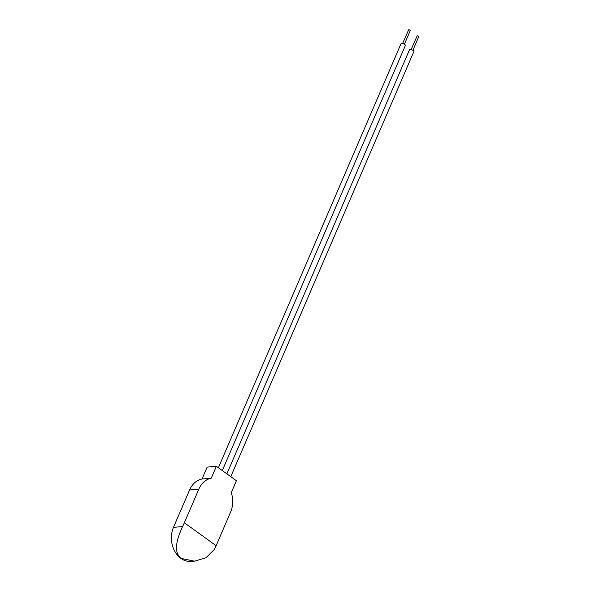 <?xml version="1.0" encoding="UTF-8"?>
<svg xmlns="http://www.w3.org/2000/svg" width="591" height="591" viewBox="0 0 591 591"><rect width="100%" height="100%" fill="white"/><g stroke="black" fill="none" stroke-linecap="round" stroke-linejoin="round"><path stroke-width="0.89" d="M194.557 561.169L191.395 561.45A22.717 17.937 -95.1 0 1 180.942 558.392C172.853 551.388 177.3 538.275 182.553 526.551A31.796 16.09 -54.2 0 0 184.355 522.762L216.129 545.7A31.796 16.09 -54.2 0 1 214.319 549.482L205.986 557.734L194.557 561.169L180.942 558.392A22.717 17.937 -95.1 0 1 173.481 527.364L189.585 489.969A22.717 17.937 -95.1 0 1 202.019 479.013L211.268 478.185L216.395 466.284L207.145 467.112L202.019 479.013M216.129 545.7L230.608 512.072A22.717 17.937 -95.1 0 0 231.273 492.621L236.4 480.719L216.395 466.284M184.355 522.762L198.842 489.141A22.717 17.937 -95.1 0 1 211.268 478.185M218.397 467.725L401.053 43.608A2.357 0.82 23.3 0 1 401.562 43.35A2.357 0.82 23.3 0 1 404.133 44.081A2.357 0.82 23.3 0 1 405.374 45.47L222.305 470.547M226.87 473.842L409.519 49.718A2.357 0.82 23.3 0 1 410.036 49.459A2.357 0.82 23.3 0 1 412.599 50.191A2.357 0.82 23.3 0 1 413.848 51.587L230.778 476.664M411.085 49.585L417.246 35.667L418.82 36.546L412.873 50.353M402.611 43.468L408.773 29.55L410.353 30.429L404.407 44.244M173.481 527.364L182.553 526.551M189.585 489.969L198.842 489.141"/></g></svg>
